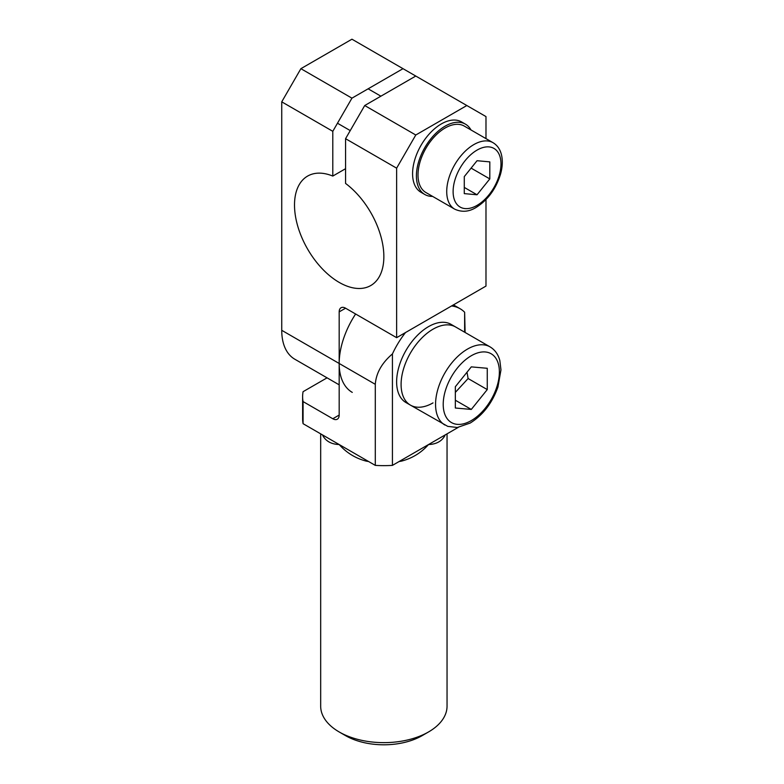 <?xml version="1.0" encoding="UTF-8"?>
<svg xmlns="http://www.w3.org/2000/svg" width="784" height="784" viewBox="0 0 784 784"><rect width="100%" height="100%" fill="white"/><g stroke="black" fill="none" stroke-linecap="round" stroke-linejoin="round"><path stroke-width="1.18" d="M447.047 433.856L447.047 706.159A63.181 36.476 180 0 1 428.534 731.952A63.181 36.476 180 0 1 339.178 731.962L345.568 735.647A54.155 31.262 0 0 0 345.568 735.647A54.155 31.262 0 0 0 422.155 735.637L428.534 731.952M399.144 461.511A63.181 36.476 0 0 0 401.32 461.168C412.09 458.385 421.165 452.838 428.534 444.538C435.982 444.283 441.333 441.5 444.577 436.198A63.181 36.476 0 0 0 445.165 434.934M322.557 434.934A63.181 36.476 0 0 0 323.135 436.198C326.379 441.5 331.73 444.283 339.178 444.538C346.557 452.838 355.622 458.385 366.393 461.168A63.181 36.476 0 0 0 368.578 461.511M345.568 735.637L339.178 731.952A63.181 36.476 180 0 1 339.178 731.952A63.181 36.476 180 0 1 320.676 706.159L320.676 433.856M464.638 332.2L464.638 312.238L465.098 332.465M392.431 353.927L392.431 465.382A81.232 46.903 180 0 1 375.291 465.382L375.291 384.317C376.114 373.115 381.828 362.982 392.431 353.927A63.181 36.476 -60 0 1 405.524 332.534M451.545 305.966A63.181 36.476 -60 0 1 460.13 308.749A63.181 36.476 -60 0 1 464.638 312.238M458.248 427.378L392.431 465.382M355.622 314.002A63.181 36.476 120 0 0 339.178 363.472L339.178 415.059L332.798 418.744A9.026 5.214 -120 0 0 337.316 419.185A9.026 5.214 -120 0 0 339.178 415.059M444.655 435.228A9.026 7.085 -153.5 0 0 444.577 436.198M323.135 436.198A9.026 7.085 153.5 0 0 323.057 435.228M375.291 465.382L303.075 423.693A81.232 46.903 180 0 1 302.624 418.744L302.624 396.635A81.232 46.903 0 0 0 303.075 401.584L303.075 423.693M366.373 460.237A9.026 2.038 -80.6 0 1 366.393 461.168M401.32 461.168A9.026 2.038 80.6 0 1 401.349 460.237M327.055 377.839L303.075 391.686A81.232 46.903 0 0 0 302.624 396.635M332.798 418.744L303.075 401.584M466.833 105.526L415.775 135.005L364.717 105.526L345.568 138.69L345.568 183.436A63.181 36.476 60 0 1 381.573 239.012A63.181 36.476 60 0 1 370.773 285.533A63.181 36.476 60 0 1 307.593 249.047A63.181 36.476 60 0 1 307.593 176.096A63.181 36.476 60 0 1 332.798 176.067L332.798 131.32L351.947 98.157L300.889 68.678L351.947 39.2L485.982 116.581L485.982 138.611M345.568 138.69L396.626 168.168L396.626 337.679L485.982 286.082L485.982 199.577M396.626 168.168L415.775 135.005M352.271 392.392A63.181 36.476 -60 0 1 339.178 363.472L281.74 330.309L281.74 101.842L332.798 131.32M375.291 384.317L339.178 363.472L339.178 311.885L345.568 308.2A9.026 5.214 -120 0 0 341.05 307.749A9.026 5.214 -120 0 0 339.178 311.885M345.568 308.2L396.626 337.679M351.947 98.157L403.005 68.678M332.798 176.067L345.568 168.697M300.889 68.678L281.74 101.842M281.74 330.309A63.181 36.476 120 0 0 294.823 359.229L339.178 384.836M415.775 76.048L364.717 105.526M432.621 196.402A40.621 23.451 -60 0 1 424.82 194.501A40.621 23.451 -60 0 1 418.597 161.935A40.621 23.451 -60 0 1 445.155 126.146A40.621 23.451 -60 0 1 465.441 124.146A40.621 23.451 -60 0 1 470.988 129.958M424.82 194.501L420.988 192.296A40.621 23.451 -60 0 1 414.775 159.73A40.621 23.451 -60 0 1 441.323 123.931A40.621 23.451 -60 0 1 461.609 121.941L465.441 124.146M433.003 402.898A45.129 26.058 -60 0 1 410.444 405.132A45.129 26.058 -60 0 1 403.525 368.97A45.129 26.058 -60 0 1 433.003 329.202A45.129 26.058 -60 0 1 455.573 326.967A45.129 26.058 120 0 0 420.792 339.051A45.129 26.058 120 0 0 401.094 384.474A45.129 26.058 120 0 0 410.444 405.132L447.772 426.378L457.278 427.496L470.175 423.066C482.905 415.148 492.166 403.123 497.948 386.992L500.966 369.891L499.829 360.513C498.173 354.339 494.91 349.791 490.029 346.861A45.129 26.058 120 0 0 467.47 349.096A45.129 26.058 120 0 0 435.561 404.368A45.129 26.058 120 0 0 444.9 425.026M410.444 405.132L405.975 402.555A45.129 26.058 -60 0 1 399.056 366.393A45.129 26.058 -60 0 1 428.534 326.624A45.129 26.058 -60 0 1 451.104 324.38L490.029 346.861M493.028 142.688L464.314 126.106A38.357 22.148 120 0 0 434.757 136.367A38.357 22.148 120 0 0 418.009 174.959A38.357 22.148 120 0 0 425.947 192.55L454.671 209.132C461.796 212.435 468.93 211.876 476.084 207.466C487.785 200.087 495.939 188.983 500.535 174.156C502.544 166.914 502.828 160.357 501.397 154.487C500.006 149.136 497.223 145.207 493.028 142.688A38.357 22.148 120 0 0 473.879 144.57A38.357 22.148 120 0 0 446.723 191.541A38.357 22.148 120 0 0 454.671 209.132M464.285 176.596L477.054 160.72L489.814 161.876L489.804 178.909L477.025 194.775L464.275 193.619L464.285 176.596M477.025 194.775L464.275 187.415M489.804 178.909L471.106 168.119M455.337 392.402L468.107 378.535L467.009 372.214M455.337 386.718L471.302 366.873L487.256 368.294L487.256 389.589L471.302 409.434L455.337 408.013L455.337 386.718M468.107 378.535L487.256 389.589M455.337 400.222L471.302 409.434M477.064 150.097A33.849 19.541 -60 0 1 500.976 163.954A33.849 19.541 -60 0 1 477.015 205.398A33.849 19.541 -60 0 1 453.113 191.541A33.849 19.541 -60 0 1 477.064 150.097M443.215 404.368A39.719 22.932 120 0 0 471.302 420.587A39.719 22.932 120 0 0 499.379 371.939A39.719 22.932 120 0 0 471.302 355.73A39.719 22.932 120 0 0 443.215 404.368M460.13 308.749L453.426 304.878M350.242 130.595L337.473 123.225M380.897 96.187L368.127 88.817"/></g></svg>
